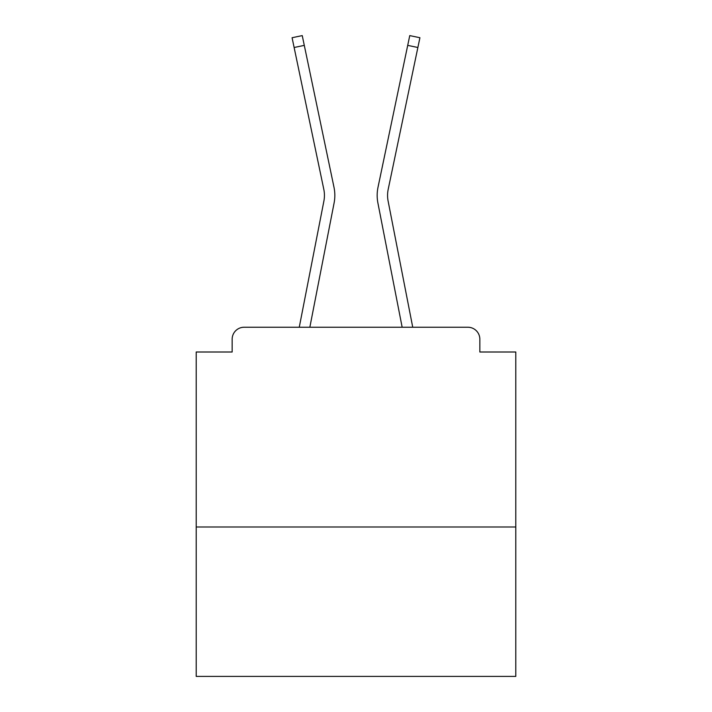 <?xml version="1.0" encoding="UTF-8"?>
<svg xmlns="http://www.w3.org/2000/svg" width="712" height="712" viewBox="0 0 712 712"><rect width="100%" height="100%" fill="white"/><g stroke="black" fill="none" stroke-linecap="round" stroke-linejoin="round"><path stroke-width="1.07" d="M515.799 526.987L515.799 352.004L479.844 352.004L479.844 339.224A11.988 11.988 0 0 0 467.864 327.235L244.136 327.235A11.988 11.988 0 0 0 232.157 339.224L232.157 352.004L196.201 352.004L196.201 676.4L515.799 676.4L515.799 526.987L196.201 526.987M232.157 339.224L232.157 352.004M467.864 327.235L418.318 327.235M293.682 327.235L244.136 327.235M479.844 352.004L479.844 339.224M299.262 327.235L323.889 201.069A29.566 29.566 0 0 0 323.809 189.347L292.08 37.727L302.244 35.6L333.981 187.22A39.952 39.952 0 0 1 334.088 203.054L309.845 327.235M378.019 187.22L409.756 35.6L419.92 37.727L417.873 47.499L407.709 45.372L378.019 187.22A39.952 39.952 0 0 0 377.912 203.054L402.155 327.235M294.127 47.499L304.291 45.372L333.981 187.22M412.738 327.235L388.111 201.069A29.566 29.566 0 0 1 388.191 189.347L417.873 47.499M388.111 201.069A29.566 29.566 0 0 1 388.191 189.347A29.566 29.566 0 0 0 388.111 201.069A29.566 29.566 0 0 1 388.191 189.347A29.566 29.566 0 0 0 388.111 201.069A29.566 29.566 0 0 1 388.191 189.347A29.566 29.566 0 0 0 388.111 201.069A29.566 29.566 0 0 1 388.191 189.347A29.566 29.566 0 0 0 388.111 201.069A29.566 29.566 0 0 1 388.191 189.347A29.566 29.566 0 0 0 388.111 201.069A29.566 29.566 0 0 1 388.191 189.347A29.566 29.566 0 0 0 388.111 201.069A29.566 29.566 0 0 1 388.191 189.347A29.566 29.566 0 0 0 388.111 201.069A29.566 29.566 0 0 1 388.191 189.347A29.566 29.566 0 0 0 388.111 201.069A29.566 29.566 0 0 1 388.191 189.347A29.566 29.566 0 0 0 388.111 201.069A29.566 29.566 0 0 1 388.191 189.347M323.889 201.069A29.566 29.566 0 0 0 323.809 189.347A29.566 29.566 0 0 1 323.889 201.069A29.566 29.566 0 0 0 323.809 189.347A29.566 29.566 0 0 1 323.889 201.069A29.566 29.566 0 0 0 323.809 189.347A29.566 29.566 0 0 1 323.889 201.069A29.566 29.566 0 0 0 323.809 189.347A29.566 29.566 0 0 1 323.889 201.069A29.566 29.566 0 0 0 323.809 189.347A29.566 29.566 0 0 1 323.889 201.069A29.566 29.566 0 0 0 323.809 189.347A29.566 29.566 0 0 1 323.889 201.069A29.566 29.566 0 0 0 323.809 189.347A29.566 29.566 0 0 1 323.889 201.069A29.566 29.566 0 0 0 323.809 189.347A29.566 29.566 0 0 1 323.889 201.069A29.566 29.566 0 0 0 323.809 189.347A29.566 29.566 0 0 1 323.889 201.069A29.566 29.566 0 0 0 323.809 189.347A29.566 29.566 0 0 1 323.889 201.069A29.566 29.566 0 0 0 323.809 189.347A29.566 29.566 0 0 1 323.889 201.069A29.566 29.566 0 0 0 323.809 189.347A29.566 29.566 0 0 1 323.889 201.069A29.566 29.566 0 0 0 323.809 189.347A29.566 29.566 0 0 1 323.889 201.069"/></g></svg>
